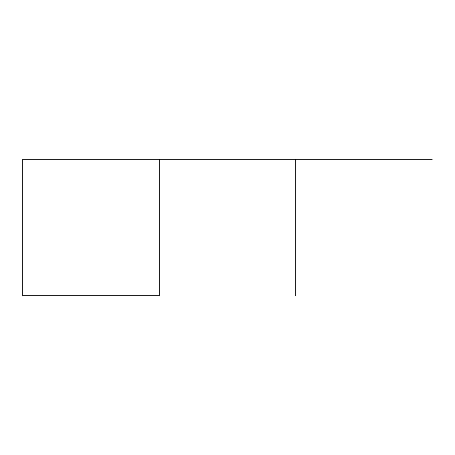 <?xml version="1.0" encoding="UTF-8"?>
<svg xmlns="http://www.w3.org/2000/svg" width="455" height="455" viewBox="0 0 455 455"><rect width="100%" height="100%" fill="white"/><g stroke="black" fill="none" stroke-linecap="round" stroke-linejoin="round"><path stroke-width="0.68" d="M159.25 159.25L159.25 295.75L22.75 295.75L22.75 159.25L432.25 159.25M295.75 159.25L295.75 295.75L295.75 159.25"/></g></svg>
